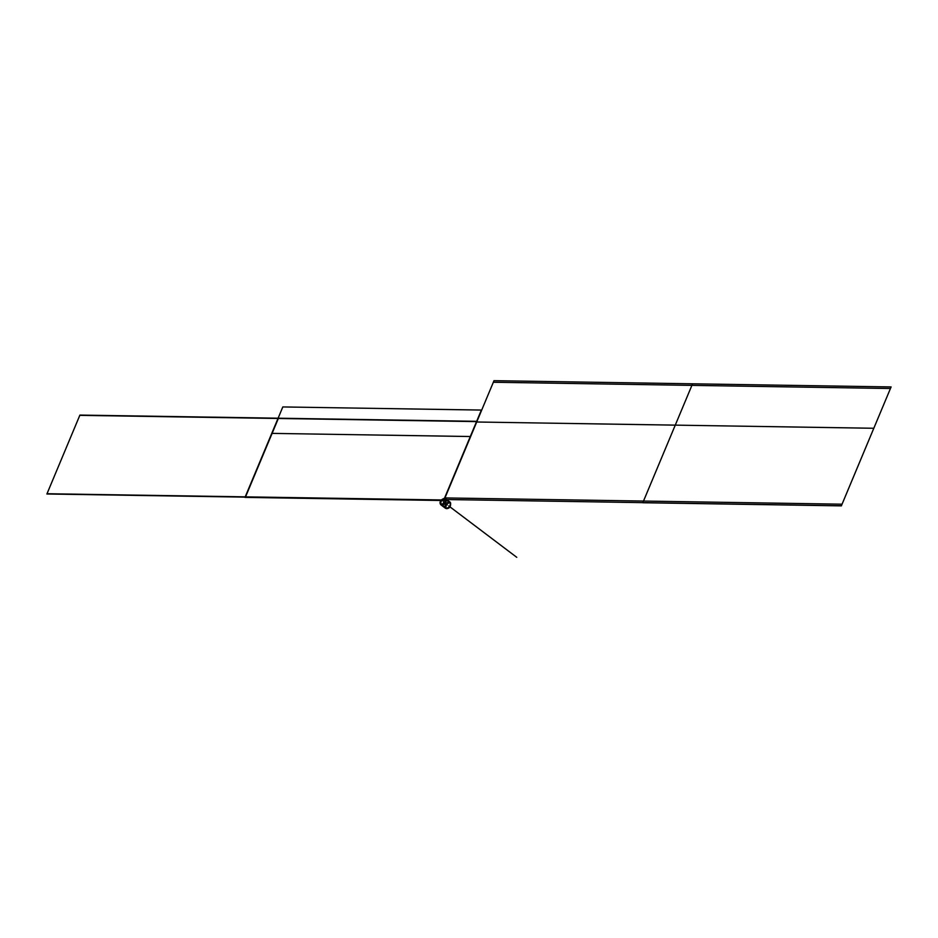 <?xml version="1.0" encoding="UTF-8"?>
<svg xmlns="http://www.w3.org/2000/svg" width="938" height="938" viewBox="0 0 938 938"><rect width="100%" height="100%" fill="white"/><g stroke="black" fill="none" stroke-linecap="round" stroke-linejoin="round"><path stroke-width="0.7" stroke-dasharray="4.69 3.52" d="M440.567 504.456A3.846 2.275 -52.9 0 1 441.294 500.587A3.846 2.275 -52.9 0 1 444.811 498.418L449.232 501.771A3.846 2.275 -52.9 0 0 445.48 504.304A3.846 2.275 -52.9 0 0 445.351 508.197M443.604 498.735A3.846 2.275 -52.9 0 0 440.508 502.475A3.846 2.275 -52.9 0 0 441.915 505.207A0.938 0.692 -89.1 0 1 441.845 505.148A0.938 0.692 90.9 0 0 441.915 505.207A3.846 2.275 127.1 0 1 440.731 501.807A3.846 2.275 127.1 0 1 444.729 498.477A0.938 0.692 90.9 0 0 444.401 498.359A0.938 0.692 -89.1 0 1 444.729 498.477L448.997 501.689A1.641 1.219 -89.1 0 1 449.607 503.19A2.955 1.747 127.1 0 1 450.51 505.805A2.955 1.747 127.1 0 1 447.438 508.361A1.641 1.219 -89.1 0 1 446.746 508.631A1.641 1.219 90.9 0 0 447.438 508.361A2.955 1.747 127.1 0 1 446.535 505.734A2.955 1.747 127.1 0 1 449.607 503.19A2.955 1.747 127.1 0 1 450.51 505.805A2.955 1.747 127.1 0 1 447.438 508.361A2.955 1.747 127.1 0 1 446.535 505.734A2.955 1.747 127.1 0 1 449.607 503.19A1.641 1.219 90.9 0 0 448.997 501.689A3.846 2.275 -52.9 0 0 445.327 504.339A3.846 2.275 -52.9 0 0 445.257 508.138L446.746 508.631M446.523 508.619A1.641 1.243 95.8 0 0 447.344 508.326A2.931 1.735 -52.9 0 0 450.498 505.805A2.931 1.735 -52.9 0 0 449.478 503.225A1.641 1.184 -93.6 0 0 448.798 501.678A3.846 2.275 -52.9 0 1 449.853 501.947L449.9 501.982A3.846 2.275 -52.9 0 0 448.997 501.689A3.846 2.275 -52.9 0 0 444.987 505.019A3.846 2.275 -52.9 0 0 446.171 508.431A1.641 1.219 -89.1 0 0 446.265 508.49A1.641 1.219 -89.1 0 1 446.171 508.431A1.641 1.219 90.9 0 0 446.265 508.49A1.641 1.219 -89.1 0 1 446.171 508.431A3.846 2.275 127.1 0 1 444.987 505.019A3.846 2.275 127.1 0 1 448.997 501.689L444.729 498.477A3.846 2.275 -52.9 0 0 440.731 501.807A3.846 2.275 -52.9 0 0 441.915 505.207A0.938 0.692 -89.1 0 1 441.845 505.148A0.938 0.692 90.9 0 0 441.915 505.207A3.846 2.275 127.1 0 1 440.731 501.807A3.846 2.275 127.1 0 1 444.729 498.477L448.997 501.689A1.641 1.219 -89.1 0 1 449.607 503.19A2.955 1.747 127.1 0 1 450.51 505.805A2.955 1.747 127.1 0 1 447.438 508.361L446.98 508.009A2.955 1.747 -52.9 0 0 450.052 505.453A2.955 1.747 -52.9 0 0 449.138 502.838A2.955 1.747 -52.9 0 0 446.066 505.394A2.955 1.747 -52.9 0 0 446.98 508.009A2.955 1.747 127.1 0 1 446.066 505.394A2.955 1.747 127.1 0 1 449.138 502.838A1.055 0.786 90.9 0 0 448.774 502.205A3.26 1.935 -52.9 0 0 445.679 504.445A3.26 1.935 -52.9 0 0 445.62 507.669A3.26 1.935 -52.9 0 0 446.394 507.915A1.055 0.786 90.9 0 0 446.98 508.009A1.055 0.786 -89.1 0 1 446.394 507.915A3.26 1.935 -52.9 0 0 449.49 505.676A3.26 1.935 -52.9 0 0 449.548 502.451A3.26 1.935 -52.9 0 0 448.774 502.205A1.055 0.786 -89.1 0 1 449.138 502.838A2.955 1.747 127.1 0 1 450.299 504.562A2.955 1.747 127.1 0 1 447.848 507.81A2.955 1.747 127.1 0 1 446.98 508.009A2.955 1.747 127.1 0 1 446.066 505.394A2.955 1.747 127.1 0 1 449.138 502.838A2.955 1.747 127.1 0 1 450.052 505.453A2.955 1.747 127.1 0 1 446.98 508.009A1.055 0.786 -89.1 0 1 446.394 507.915L442.138 504.691A3.26 1.935 -52.9 0 0 445.527 501.877A3.26 1.935 -52.9 0 0 444.518 498.993L448.774 502.205A3.26 1.935 127.1 0 1 449.783 505.09A3.26 1.935 127.1 0 1 446.394 507.915A3.26 1.935 127.1 0 1 445.386 505.031A3.26 1.935 127.1 0 1 448.774 502.205L444.518 498.993A3.26 1.935 127.1 0 1 445.292 499.239A3.26 1.935 127.1 0 1 445.233 502.451A3.26 1.935 127.1 0 1 442.138 504.691L442.021 504.257A2.955 1.747 -52.9 0 0 444.87 502.147A2.955 1.747 -52.9 0 0 444.788 499.251A2.955 1.747 127.1 0 1 444.87 502.147A2.955 1.747 127.1 0 1 442.021 504.257L442.138 504.691A3.26 1.935 127.1 0 1 441.364 504.445A3.26 1.935 127.1 0 1 441.423 501.232A3.26 1.935 127.1 0 1 444.518 498.993L444.518 498.993A3.26 1.935 -52.9 0 0 441.13 501.807A3.26 1.935 -52.9 0 0 442.138 504.691L446.394 507.915A3.26 1.935 127.1 0 1 445.386 505.031A3.26 1.935 127.1 0 1 448.774 502.205A3.26 1.935 127.1 0 1 449.783 505.09A3.26 1.935 127.1 0 1 446.394 507.915A1.055 0.774 90.5 0 0 447.004 507.997M442.009 505.136A0.938 0.68 86.4 0 0 442.103 505.219A3.846 2.275 -52.9 0 1 441.059 504.961A3.846 2.275 -52.9 0 1 441.13 501.068A3.846 2.275 -52.9 0 1 444.905 498.5M441.001 504.914A3.846 2.275 127.1 0 1 441.071 501.127A3.846 2.275 127.1 0 1 444.729 498.477M441.493 504.034A0.938 0.715 95.8 0 0 441.493 504.046L442.009 504.691A3.26 1.935 -52.9 0 0 445.163 502.604A3.26 1.935 -52.9 0 0 445.362 499.286A3.26 1.935 -52.9 0 0 444.389 499.004L445.362 499.286M444.202 498.359A0.938 0.68 -93.6 0 1 444.589 498.5A3.846 2.275 -52.9 0 1 445.702 498.817L445.597 498.735A3.846 2.275 127.1 0 1 445.644 498.77L445.597 498.735M445.081 498.477A3.846 2.275 -52.9 0 0 444.483 498.418L448.915 501.76A3.846 2.275 -52.9 0 1 449.994 502.053M446.265 507.775L446.746 508.138A2.955 1.747 -52.9 0 1 446.851 505.148A2.955 1.747 -52.9 0 1 449.736 503.202L449.255 502.838A2.955 1.747 -52.9 0 0 446.371 504.773A2.955 1.747 -52.9 0 0 446.265 507.775A2.955 1.747 -52.9 0 0 447.098 507.997L447.578 508.361A2.931 1.735 -52.9 0 1 446.57 505.746A2.931 1.735 -52.9 0 1 449.724 503.225A1.641 1.243 -84.2 0 0 449.126 501.689A3.846 2.275 -52.9 0 0 445.386 504.187A3.846 2.275 -52.9 0 0 445.21 508.091A3.846 2.275 -52.9 0 0 446.312 508.408A3.846 2.275 -52.9 0 1 445.996 508.396A1.641 1.243 95.8 0 0 446.113 508.478M449.83 503.049A2.955 1.747 -52.9 0 1 449.736 506.051A2.955 1.747 -52.9 0 1 446.851 507.997L447.332 508.361A2.955 1.747 -52.9 0 0 450.217 506.414A2.955 1.747 -52.9 0 0 450.322 503.413A2.955 1.747 -52.9 0 0 449.49 503.202L449.009 502.827A2.955 1.747 -52.9 0 1 449.83 503.049L450.322 503.413M446.746 508.138A2.955 1.747 -52.9 0 0 447.578 508.361A1.641 1.184 86.4 0 1 447.567 508.349M445.585 507.646A3.26 1.935 -52.9 0 1 445.726 504.339A3.26 1.935 -52.9 0 1 448.903 502.205A1.055 0.797 -84.2 0 1 449.267 502.862A2.943 1.747 -52.9 0 0 446.089 505.394A2.943 1.747 -52.9 0 0 447.121 507.997A1.055 0.762 86.4 0 1 446.523 507.904A3.26 1.935 -52.9 0 1 445.585 507.646L446.934 508.044M449.525 502.44A3.26 1.935 -52.9 0 1 449.443 505.734A3.26 1.935 -52.9 0 1 446.242 507.892A1.055 0.797 95.8 0 0 446.875 507.997A2.943 1.747 -52.9 0 0 447.942 507.775A2.943 1.747 -52.9 0 0 450.287 504.656A2.943 1.747 -52.9 0 0 449.021 502.85A1.055 0.762 -93.6 0 0 448.622 502.205A3.26 1.935 -52.9 0 1 449.525 502.44L450.287 504.656M445.21 499.18A3.26 1.935 -52.9 0 1 445.093 502.475A3.26 1.935 -52.9 0 1 441.915 504.621L446.336 507.974A3.26 1.935 -52.9 0 0 449.525 505.828A3.26 1.935 -52.9 0 0 449.63 502.522A3.26 1.935 -52.9 0 0 448.727 502.276L444.295 498.934A3.26 1.935 -52.9 0 1 445.21 499.18L449.63 502.522M444.694 499.086L445.034 499.45A2.955 1.747 -52.9 0 1 444.706 502.451A2.955 1.747 -52.9 0 1 441.904 504.257A2.943 1.747 -52.9 0 0 444.8 502.252A2.943 1.747 -52.9 0 0 444.811 499.286M445.034 499.45A2.955 1.747 -52.9 0 0 444.061 499.098L444.237 498.946M449.138 502.838A1.055 0.786 90.9 0 0 448.774 502.205L444.518 498.993A3.26 1.935 127.1 0 1 445.527 501.877A3.26 1.935 127.1 0 1 442.138 504.691A3.26 1.935 127.1 0 1 441.13 501.807A3.26 1.935 127.1 0 1 444.518 498.993L448.774 502.205A1.055 0.786 -89.1 0 1 449.138 502.838A2.955 1.747 127.1 0 1 450.052 505.453A2.955 1.747 127.1 0 1 446.98 508.009A2.955 1.747 127.1 0 1 446.066 505.394A2.955 1.747 127.1 0 1 449.138 502.838A2.955 1.747 -52.9 0 0 446.066 505.394A2.955 1.747 -52.9 0 0 446.98 508.009A1.055 0.786 -89.1 0 1 446.394 507.915L442.138 504.691A3.26 1.935 -52.9 0 0 445.527 501.877A3.26 1.935 -52.9 0 0 444.518 498.993L444.178 499.086A2.955 1.747 127.1 0 1 445.093 501.701A2.955 1.747 127.1 0 1 442.021 504.257A2.955 1.747 -52.9 0 0 444.87 502.147A2.955 1.747 -52.9 0 0 444.788 499.251A2.955 1.747 -52.9 0 1 444.87 502.147A2.955 1.747 -52.9 0 1 442.021 504.257L442.138 504.691A3.26 1.935 127.1 0 1 441.13 501.807A3.26 1.935 127.1 0 1 444.518 498.993A3.26 1.935 127.1 0 1 445.527 501.877A3.26 1.935 127.1 0 1 442.138 504.691L446.394 507.915A1.055 0.786 90.9 0 0 446.98 508.009A2.955 1.747 -52.9 0 0 450.052 505.453A2.955 1.747 -52.9 0 0 449.138 502.838A1.055 0.786 90.9 0 0 448.774 502.205A3.26 1.935 -52.9 0 0 445.386 505.031A3.26 1.935 -52.9 0 0 446.394 507.915A3.26 1.935 -52.9 0 0 449.783 505.09A3.26 1.935 -52.9 0 0 448.774 502.205A1.055 0.774 -89.5 0 1 449.138 502.85L449.619 503.19A1.641 1.219 90.9 0 0 448.997 501.689A3.846 2.275 127.1 0 0 444.987 505.019A3.846 2.275 127.1 0 0 446.171 508.431A3.846 2.275 127.1 0 1 444.987 505.019A3.846 2.275 127.1 0 1 448.997 501.689A1.641 1.219 90.9 0 1 449.607 503.19L449.607 503.19A2.955 1.747 127.1 0 1 450.51 505.805A2.955 1.747 127.1 0 1 447.438 508.361A2.955 1.747 127.1 0 1 446.535 505.734A2.955 1.747 127.1 0 1 449.607 503.19A2.955 1.747 127.1 0 1 450.51 505.805A2.955 1.747 127.1 0 1 447.438 508.361L447.438 508.361A2.955 1.747 127.1 0 1 446.535 505.734A2.955 1.747 127.1 0 1 449.607 503.19L449.619 503.19A2.955 1.747 127.1 0 0 446.535 505.734A2.955 1.747 127.1 0 0 447.438 508.361A1.641 1.208 90.5 0 0 447.473 508.337M443.791 499.145A2.955 1.747 -52.9 0 1 444.319 499.11L444.671 499.004A3.26 1.935 -52.9 0 0 441.446 501.197A3.26 1.935 -52.9 0 0 441.423 504.492A3.26 1.935 -52.9 0 0 442.279 504.703L442.15 504.245A2.943 1.747 -52.9 0 1 441.27 503.976M441.235 503.964A2.955 1.747 -52.9 0 0 442.021 504.257A2.955 1.747 127.1 0 1 441.235 503.964A2.955 1.747 -52.9 0 0 442.021 504.257L442.021 504.257A2.955 1.747 127.1 0 1 441.235 503.964M441.27 504.386A3.26 1.935 -52.9 0 1 441.388 501.08A3.26 1.935 -52.9 0 1 444.565 498.934L448.997 502.276A3.26 1.935 -52.9 0 0 445.808 504.421A3.26 1.935 -52.9 0 0 445.702 507.728A3.26 1.935 -52.9 0 0 446.617 507.974L442.185 504.632A3.26 1.935 -52.9 0 1 441.27 504.386L445.702 507.728M441.728 504.034L442.161 504.257A2.955 1.747 -52.9 0 1 441.481 504.14A2.955 1.747 -52.9 0 1 440.848 503.026M444.143 502.463L449.935 506.837L444.143 502.463M441.212 500.224L442.161 500.235L441.212 500.224M444.46 499.133L444.764 498.395L444.46 499.133M444.94 499.508L446.16 499.532L444.94 499.508M448.95 501.678A1.641 1.208 -89.5 0 1 449.595 503.225M441.388 500.001L442.373 500.013L441.388 500.001M444.131 499.098L444.436 498.359L444.131 499.098M441.435 499.954L442.431 499.966L441.435 499.954M446.171 508.431A1.641 1.219 90.9 0 0 447.438 508.361M441.024 500.482L441.927 500.493L441.024 500.482M442.044 504.632L446.476 507.974L442.044 504.632M446.394 507.915L442.138 504.691A3.26 1.935 -52.9 0 1 441.13 501.807A3.26 1.935 -52.9 0 1 444.518 498.993L448.774 502.205A3.26 1.935 127.1 0 1 449.783 505.09A3.26 1.935 127.1 0 1 446.394 507.915A3.26 1.935 127.1 0 1 445.386 505.031A3.26 1.935 127.1 0 1 448.774 502.205M444.975 499.614L446.195 499.626L444.975 499.614M445.62 507.669L447.848 507.81M446.582 508.033L447.942 507.775M450.299 504.562L449.548 502.451M445.292 499.239L444.389 498.946C441.27 500.458 440.262 502.299 441.364 504.445M444.542 498.957C441.259 500.599 440.215 502.44 441.423 504.492"/><path stroke-width="1.41" d="M440.567 504.456A3.846 2.275 -52.9 0 0 440.919 504.855A3.846 2.275 -52.9 0 0 441.997 505.136L446.429 508.49A1.641 1.184 86.4 0 0 447.567 508.349M440.919 504.855L445.351 508.197A3.846 2.275 -52.9 0 0 446.429 508.49M441.587 504.175A2.955 1.747 127.1 0 1 441.247 501.338A2.955 1.747 127.1 0 1 444.178 499.086A2.955 1.747 127.1 0 1 444.788 499.251A2.955 1.747 -52.9 0 0 444.178 499.086L443.862 498.758A0.938 0.692 -89.1 0 1 444.753 498.488A3.846 2.275 127.1 0 1 445.913 501.889A3.846 2.275 127.1 0 1 441.915 505.207L446.171 508.431L441.915 505.207A3.846 2.275 127.1 0 1 441.001 504.914C439.007 502.592 440.145 500.4 444.401 498.359A0.938 0.692 90.9 0 0 443.838 498.723A3.037 1.806 -52.9 0 0 440.684 501.361A3.037 1.806 -52.9 0 0 441.61 504.046A0.938 0.692 90.9 0 0 441.845 505.148A0.938 0.692 -89.1 0 1 441.61 504.046A3.037 1.806 -52.9 0 0 444.776 501.42A3.037 1.806 -52.9 0 0 443.838 498.735A0.938 0.692 -89.1 0 1 444.401 498.359L445.644 498.77A3.846 2.275 127.1 0 1 445.573 502.569A3.846 2.275 127.1 0 1 441.915 505.207A3.846 2.275 -52.9 0 0 445.913 501.889A3.846 2.275 -52.9 0 0 444.729 498.477A3.846 2.275 127.1 0 1 445.609 498.735L447.895 500.47M442.009 505.136A0.938 0.68 86.4 0 1 441.751 504.023A3.013 1.782 -52.9 0 1 440.696 501.361A3.013 1.782 -52.9 0 1 443.955 498.758A0.938 0.715 -84.2 0 1 444.905 498.5M442.103 505.219L442.103 505.219A3.846 2.275 -52.9 0 0 445.632 502.51A3.846 2.275 -52.9 0 0 445.702 498.817L444.202 498.359A0.938 0.68 -93.6 0 0 443.697 498.758A3.013 1.782 -52.9 0 1 444.753 501.42A3.013 1.782 -52.9 0 1 441.493 504.011A0.938 0.715 95.8 0 0 441.681 505.136L446.101 508.478A3.846 2.275 -52.9 0 0 449.865 505.945A3.846 2.275 -52.9 0 0 449.994 502.053L445.562 498.711A3.846 2.275 -52.9 0 0 445.081 498.477M441.669 505.136A3.846 2.275 -52.9 0 0 445.433 502.604A3.846 2.275 -52.9 0 0 445.562 498.711M446.171 508.431A3.846 2.275 127.1 0 0 450.17 505.101A3.846 2.275 127.1 0 0 448.997 501.689A3.846 2.275 127.1 0 1 450.17 505.101A3.846 2.275 127.1 0 1 446.171 508.431A3.846 2.275 -52.9 0 0 449.841 505.781A3.846 2.275 -52.9 0 0 449.9 501.982C451.178 506.028 450.134 508.244 446.746 508.631A1.641 1.219 -89.1 0 1 446.265 508.49A1.641 1.219 90.9 0 0 446.746 508.631L445.257 508.138A3.846 2.275 -52.9 0 0 446.171 508.431L441.915 505.207L446.171 508.431A3.846 2.275 -52.9 0 0 450.17 505.101A3.846 2.275 -52.9 0 0 448.997 501.689A3.846 2.275 127.1 0 1 450.17 505.101A3.846 2.275 127.1 0 1 446.171 508.431L441.915 505.207A3.846 2.275 -52.9 0 0 445.913 501.889A3.846 2.275 -52.9 0 0 444.729 498.477A0.938 0.692 90.9 0 0 443.838 498.723A3.037 1.806 -52.9 0 0 440.684 501.361A3.037 1.806 -52.9 0 0 441.61 504.046A3.037 1.806 -52.9 0 0 444.776 501.42A3.037 1.806 -52.9 0 0 443.838 498.735A3.037 1.806 -52.9 0 0 440.684 501.361A3.037 1.806 -52.9 0 0 441.61 504.046A3.037 1.806 -52.9 0 0 444.776 501.42A3.037 1.806 -52.9 0 0 443.838 498.735A3.037 1.806 -52.9 0 0 440.684 501.361A3.037 1.806 -52.9 0 0 441.61 504.046A0.938 0.692 90.9 0 0 441.845 505.148A0.938 0.692 -89.1 0 1 441.61 504.046A3.037 1.806 -52.9 0 0 444.776 501.42A3.037 1.806 -52.9 0 0 443.838 498.735A0.938 0.692 -89.1 0 1 444.729 498.477A0.938 0.692 90.9 0 0 443.838 498.723A3.037 1.806 -52.9 0 0 440.684 501.361A3.037 1.806 -52.9 0 0 441.61 504.046A3.037 1.806 -52.9 0 0 444.776 501.42A3.037 1.806 -52.9 0 0 443.838 498.735M446.113 508.478A1.641 1.243 95.8 0 0 446.523 508.619C450.287 507.915 451.401 505.688 449.853 501.947A3.846 2.275 -52.9 0 1 449.888 505.641A3.846 2.275 -52.9 0 1 446.312 508.408A3.846 2.275 -52.9 0 0 446.324 508.408M444.811 499.286A2.943 1.747 -52.9 0 0 444.049 499.098L443.721 498.758M443.991 498.77L444.319 499.11A2.943 1.747 -52.9 0 0 441.458 500.986A2.943 1.747 -52.9 0 0 441.27 503.976M443.862 498.758L444.19 499.098A2.955 1.747 -52.9 0 0 441.411 501.044A2.955 1.747 -52.9 0 0 441.235 503.964A2.955 1.747 127.1 0 1 441.411 501.044A2.955 1.747 127.1 0 1 444.178 499.086A2.955 1.747 -52.9 0 0 441.411 501.044A2.955 1.747 -52.9 0 0 441.235 503.964A2.955 1.747 127.1 0 1 441.411 501.044A2.955 1.747 127.1 0 1 444.178 499.086A2.955 1.747 -52.9 0 1 444.788 499.251A2.955 1.747 -52.9 0 0 444.178 499.086L443.862 498.758A0.938 0.692 -89.1 0 1 444.753 498.488A3.846 2.275 127.1 0 1 445.913 501.889A3.846 2.275 127.1 0 1 441.915 505.207M443.955 498.735A3.049 1.806 -52.9 0 0 440.907 500.869A3.049 1.806 -52.9 0 0 441.036 503.917A3.049 1.806 -52.9 0 0 441.728 504.034M443.791 499.145A2.955 1.747 -52.9 0 0 440.848 503.026M441.481 504.034A3.049 1.806 -52.9 0 0 444.366 502.17A3.049 1.806 -52.9 0 0 444.694 499.086A3.049 1.806 -52.9 0 0 443.697 498.723M446.289 508.49A1.641 1.208 90.5 0 0 447.449 508.361A1.641 1.219 -89.1 0 1 446.265 508.49L441.833 505.148A0.938 0.692 -89.1 0 1 441.61 504.046M443.322 501.842L444.143 502.463L443.322 501.842M449.935 506.837L509.029 551.485L449.935 506.837M245.439 497.128L441.212 500.224L245.439 497.128L278.457 418.207L245.439 497.128L278.457 418.207L245.439 497.128L278.457 418.207L79.918 415.077L46.9 493.998L245.439 497.128L278.457 418.207L79.918 415.077L46.9 493.998L441.212 500.224L46.9 493.998L245.439 497.128L278.457 418.207L79.918 415.077L46.9 493.998L79.918 415.077L278.457 418.207L245.439 497.128M442.161 500.235L444.975 499.614L442.161 500.235M444.764 498.395L476.996 421.338L278.457 418.207L476.996 421.338L278.457 418.207L476.996 421.338L444.764 498.395L476.891 421.608L278.34 418.477L245.557 496.859L441.435 499.954L245.557 496.859L278.34 418.477L245.557 496.859L278.34 418.477L79.8 415.346L47.017 493.728L245.557 496.859L47.017 493.728L79.8 415.346L476.891 421.608L444.764 498.395L493.353 382.247L444.764 498.395M691.904 385.377L493.353 382.247L691.904 385.377L642.847 502.627L691.904 385.377L642.847 502.627L691.904 385.377L890.443 388.508L691.904 385.377M444.307 499.497L444.94 499.508L444.307 499.497M446.16 499.532L841.398 505.77L890.443 388.508L841.398 505.77L446.16 499.532M441.833 505.148L446.265 508.49A1.641 1.219 -89.1 0 0 447.438 508.361M481.37 410.07L282.819 406.94L245.193 496.906L441.388 500.001L245.193 496.906L441.388 500.001L245.193 496.906L282.819 406.94L245.193 496.906L282.819 406.94L481.37 410.07L282.819 406.94L481.37 410.07L444.436 498.359L481.37 410.07M442.373 500.013L443.733 500.036L444.131 499.098L443.733 500.036L444.131 499.098L443.733 500.036L442.373 500.013M442.431 499.966L444.096 499.989L442.431 499.966M470.301 436.522L271.762 433.379L244.994 497.386L441.024 500.482L244.994 497.386L441.024 500.482L244.994 497.386L271.762 433.379L244.994 497.386L271.762 433.379L470.301 436.522L271.762 433.379L470.301 436.522L444.436 498.359L470.301 436.522M441.927 500.493L443.533 500.517L444.131 499.098L443.533 500.517L444.131 499.098L443.533 500.517L441.927 500.493M891.1 386.937L692.561 383.806L643.503 501.056L842.054 504.198L891.1 386.937L692.561 383.806L643.503 501.056L842.054 504.198L891.1 386.937M692.561 383.806L494.009 380.676L444.964 497.926L643.503 501.056L692.561 383.806L494.009 380.676L444.964 497.926L643.503 501.056L692.561 383.806M456.384 511.702L516.768 557.324L456.384 511.702M642.811 502.733L675.266 425.137L476.727 422.006L675.266 425.137L642.811 502.733L675.266 425.137L642.811 502.733L841.351 505.863L873.806 428.267L675.266 425.137L873.806 428.267L841.351 505.863L642.811 502.733M440.966 504.89L443.252 506.614M444.6 498.371C440.907 499.297 439.734 501.49 441.059 504.961M445.21 508.091L446.98 508.631"/></g></svg>
